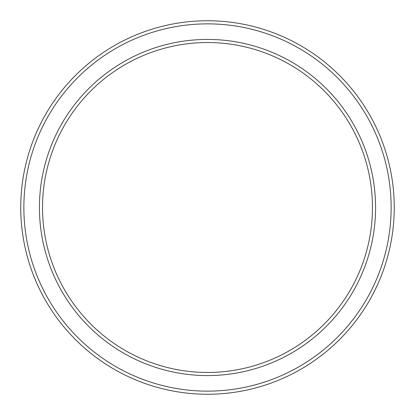 <?xml version="1.0" encoding="UTF-8"?>
<svg xmlns="http://www.w3.org/2000/svg" width="415" height="415" viewBox="0 0 415 415"><rect width="100%" height="100%" fill="white"/><g stroke="black" fill="none" stroke-linecap="round" stroke-linejoin="round"><path stroke-width="0.62" d="M372.463 207.5A164.963 164.963 0 0 0 207.5 42.538A164.963 164.963 0 0 0 42.538 207.5A164.963 164.963 0 0 0 207.5 372.463A164.963 164.963 0 0 0 372.463 207.5M39.425 207.5A168.075 168.075 0 0 1 207.5 39.425A168.075 168.075 0 0 1 375.575 207.5A168.075 168.075 0 0 1 207.5 375.575A168.075 168.075 0 0 1 39.425 207.5M391.138 207.5A183.638 183.638 0 0 0 207.5 23.863A183.638 183.638 0 0 0 23.863 207.5A183.638 183.638 0 0 0 207.5 391.138A183.638 183.638 0 0 0 391.138 207.5M20.75 207.5A186.75 186.75 0 0 1 207.5 20.75A186.75 186.75 0 0 1 394.25 207.5A186.75 186.75 0 0 1 207.5 394.25A186.75 186.75 0 0 1 20.75 207.5"/></g></svg>
